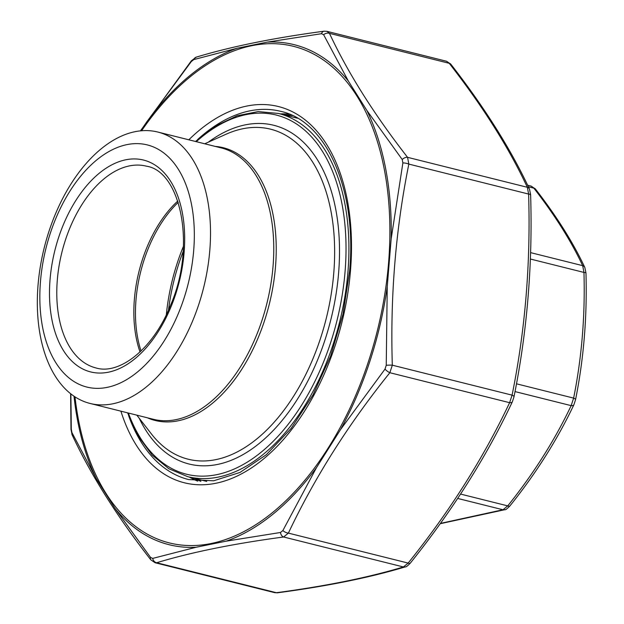 <?xml version="1.0" encoding="UTF-8"?>
<svg xmlns="http://www.w3.org/2000/svg" width="624" height="624" viewBox="0 0 624 624"><rect width="100%" height="100%" fill="white"/><g stroke="black" fill="none" stroke-linecap="round" stroke-linejoin="round"><path stroke-width="0.94" d="M440.466 523.396L502.983 509.761L507.749 505.885C533.606 473.647 554.744 440.232 571.163 405.639L573.628 398.104C581.786 357.396 585.234 315.502 583.955 272.423L582.676 265.652C571.124 241.004 554.853 215.179 533.871 188.167L531.188 186.116L535.431 189.017A5.203 3.229 142.3 0 0 533.871 188.167L528.38 186.794M535.431 189.017C556.608 216.271 573.074 242.424 584.821 267.462L584.821 267.462A5.203 4.048 154.7 0 0 582.676 265.652L530.595 252.626M584.821 267.462L585.959 272.938A5.203 0.718 178.5 0 0 583.955 272.423L530.377 259.022M585.959 272.938C587.239 316.384 583.768 358.66 575.531 399.758L575.531 399.758A5.203 1.537 -168.9 0 0 573.628 398.104L516.477 383.807M575.531 399.758L573.893 404.765A5.203 2.457 -154.4 0 1 571.163 405.639L515.011 391.583M573.893 404.765C557.287 439.725 535.938 473.476 509.847 506.009L509.847 506.009A5.203 1.63 -141.4 0 1 507.749 505.885L460.582 494.083M509.847 506.009C507.148 508.778 505.495 510.003 504.886 509.691L504.886 509.691A5.203 4.423 -106.6 0 1 502.983 509.761L457.712 498.436M40.466 281.572A124.792 73.289 104 0 1 164.057 153.161A124.792 73.289 104 0 1 146.773 363.371A124.792 73.289 104 0 1 40.466 281.572M38.041 285.16A139.87 82.142 -76 0 0 89.981 403.432A139.87 82.142 -76 0 0 203.619 287.687A139.87 82.142 -76 0 0 157.88 132.062A139.87 82.142 -76 0 0 38.041 285.16M70.879 393.939L71.292 429.187L71.939 432.588L96.478 479.006L115.011 508.435L150.532 557.38L152.685 558.41L196.069 547.264L226.208 541.156L280.48 532.49L282.875 530.54L316.508 467.579L340.595 429.499L385 369.104L386.24 365.321L387.239 286.619L391.162 238.883L402.878 162.926L402.23 159.526L366.826 110.393L348.293 80.956L323.638 34.733L321.485 33.704L267.236 42.128L237.097 48.243L193.69 59.623L191.295 61.573L146.796 121.82L140.681 130.868M530.322 194.813A5.203 0.71 178.4 0 0 530.618 194.571A5.203 0.71 178.4 0 0 528.614 194.064L527.335 187.294C508.942 147.88 482.914 106.548 449.241 63.313L446.558 61.261L450.801 64.163A5.203 3.221 142.2 0 0 449.241 63.313L329.464 33.345A5.203 4.048 154.7 0 0 323.638 34.733M446.558 61.261L326.984 31.348L329.464 33.345C347.857 72.758 373.885 114.083 407.558 157.326L408.837 164.096A5.203 1.537 -168.8 0 0 402.878 162.926M282.875 530.54A5.203 2.457 25.5 0 0 288.382 533.114L408.151 563.082A5.203 1.63 38.6 0 0 410.249 563.207C407.511 565.991 405.857 567.216 405.296 566.881L405.296 566.881A5.203 4.43 -106.6 0 1 403.393 566.959L408.151 563.082C449.623 511.524 483.444 458.063 509.621 402.683L512.086 395.148A5.203 1.537 11.2 0 1 513.989 396.809L512.351 401.801A5.203 2.457 -154.5 0 1 509.621 402.683L389.852 372.715A5.203 1.63 -141.4 0 1 385 369.104M386.24 365.321A5.203 0.71 -1.6 0 1 392.309 365.188L389.852 372.715C348.379 424.265 314.558 477.734 288.382 533.114L283.616 536.991A5.203 3.604 -97.7 0 1 280.48 532.49M274.63 592.652L276.424 592.706A5.203 3.604 82.3 0 0 277.532 592.8L274.646 592.652L155.056 562.739L156.647 562.739L276.424 592.706C326.391 586.037 368.714 577.45 403.393 566.959L283.616 536.991C233.649 543.66 191.326 552.24 156.647 562.739A5.203 4.43 73.4 0 1 152.685 558.41M410.249 563.207L410.249 563.207C452.517 510.455 486.556 456.651 512.351 401.801M513.989 396.809C527.21 331.305 532.756 263.89 530.618 194.571L529.48 189.111A5.203 4.048 -25.3 0 0 527.335 187.294L407.558 157.326A5.203 3.221 -37.8 0 0 402.23 159.526M71.939 432.588A5.203 4.048 154.7 0 0 72.134 434.889C90.722 474.7 116.953 516.352 150.821 559.837L150.821 559.837A5.203 3.221 -37.8 0 1 150.532 557.38M70.613 393.721L70.996 429.429A5.203 0.71 -1.6 0 1 71.292 429.187M72.134 434.889L70.996 429.429M321.485 33.704A5.203 3.604 -97.7 0 1 324.082 31.2C273.92 37.892 231.332 46.535 196.318 57.119L196.318 57.119A5.203 4.43 73.4 0 0 193.69 59.623M191.295 61.573A5.203 1.63 -141.4 0 1 191.365 60.793L140.392 130.9M324.082 31.2L326.976 31.348M140.579 130.876L146.796 121.82A257.72 151.359 104 0 1 237.097 48.243L267.236 42.128A257.72 151.359 104 0 1 348.293 80.956L366.826 110.393A257.72 151.359 104 0 1 391.162 238.883L387.239 286.619A257.72 151.359 104 0 1 340.595 429.499L316.508 467.579A257.72 151.359 104 0 1 226.208 541.156L196.069 547.264A257.72 151.359 104 0 1 115.011 508.435L96.478 479.006A257.72 151.359 104 0 1 74.006 396.217M50.045 279.63A109.192 64.132 104 0 1 158.184 167.271A109.192 64.132 104 0 1 143.06 351.203A109.192 64.132 104 0 1 50.045 279.63M89.981 403.432L153.231 419.258A139.87 82.142 -76 0 0 266.869 303.506A139.87 82.142 -76 0 0 221.13 147.888L157.88 132.062M183.175 251.464A145.587 85.504 -76 0 0 168.527 310.003M178.222 202.363A104.684 61.48 -76 0 0 135.993 299.887A104.684 61.48 -76 0 0 141.032 350.992M166.319 314.769A144.893 85.098 104 0 1 183.472 246.223M140.033 351.952A103.99 61.074 104 0 1 134.378 299.286A103.99 61.074 104 0 1 177.785 201.045M57.314 280.004A103.99 61.074 -76 0 0 95.94 367.942C119.402 375.172 153.434 348.878 170.57 305.191C196.591 245.84 180.64 171.171 146.422 166.179A103.99 61.074 -76 0 0 57.314 280.004M215.202 146.406A140.564 82.555 104 0 1 269.303 304.114A140.564 82.555 104 0 1 147.311 417.776M136.828 415.147L151.281 433.789A170.087 99.895 -76 0 0 326.266 318.373A170.087 99.895 -76 0 0 226.255 134.144L204.727 143.777M208.307 142.178A174.587 102.539 104 0 1 333.801 200.296A174.587 102.539 104 0 1 277.306 426.083A174.587 102.539 104 0 1 139.238 418.259M128.38 413.041A185.102 108.709 -76 0 0 276.721 437.658A185.102 108.709 -76 0 0 338.731 189.805A185.102 108.709 -76 0 0 196.279 141.664M297.57 118.24L278.468 113.459A187.184 109.933 104 0 1 339.682 321.727A187.184 109.933 104 0 1 187.606 476.627L206.708 481.408M285.394 115.19A189.267 111.158 104 0 1 292.414 115.526M200.881 481.377A189.267 111.158 104 0 1 194.524 478.358M74.997 396.88A255.941 150.314 -76 0 0 234.047 536.266A255.941 150.314 -76 0 0 388.58 262.766A255.941 150.314 -76 0 0 314.098 54.311A255.941 150.314 -76 0 0 141.578 130.79M188.807 139.799A193.939 113.903 104 0 1 350.509 270.481A193.939 113.903 104 0 1 247.767 470.27A193.939 113.903 104 0 1 120.908 411.169M392.309 365.188L512.086 395.148C525.236 330.034 530.751 263.008 528.614 194.064L408.837 164.096C395.686 229.211 390.172 296.244 392.309 365.188M197.66 481.135A189.782 111.462 104 0 1 189.368 477.071M128.552 415.483A189.782 111.462 -76 0 0 188.612 479.56L213.611 480.8L239.99 472.446L266.354 454.693L291.166 428.384L312.991 394.93L330.603 356.117L343.036 314.044L349.627 270.956C357.201 189.524 326.243 120.986 280.738 111.345A189.782 111.462 -76 0 0 197.574 139.589M280.231 113.896A189.782 111.462 104 0 1 289.458 114.215M527.631 185.227L531.188 186.116M504.886 509.691L440.248 523.7M127.585 412.838L138.333 436.277L152.217 455.122L168.823 468.733L187.606 476.627M278.468 113.459L258.188 111.579L237.128 115.768L215.998 125.853L195.476 141.469M289.552 114.254L280.605 113.989M197.753 481.143L189.735 477.165M450.801 64.163C484.669 107.648 510.892 149.292 529.48 189.111M405.296 566.881C370.282 577.465 327.701 586.108 277.532 592.8M150.821 559.837L155.064 562.731M196.318 57.119L191.365 60.793"/></g></svg>
